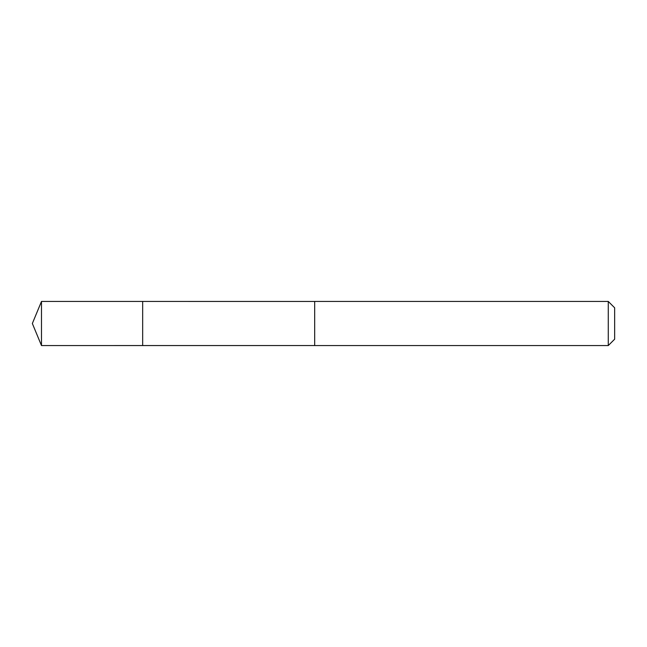 <?xml version="1.0" encoding="UTF-8"?>
<svg xmlns="http://www.w3.org/2000/svg" width="647" height="647" viewBox="0 0 647 647"><rect width="100%" height="100%" fill="white"/><g stroke="black" fill="none" stroke-linecap="round" stroke-linejoin="round"><path stroke-width="0.97" d="M142.672 345.563L142.672 301.437L41.489 301.437L41.489 345.563L142.672 345.563L142.672 301.437L314.677 301.445L314.677 345.555L41.489 345.563L32.35 323.5L41.489 345.563M314.677 326.961L314.677 345.563L608.277 345.563L608.277 301.437L314.677 301.437L314.677 326.961M608.277 301.437L614.65 307.802L614.65 339.198L608.277 345.563M32.35 323.5L41.489 301.437"/></g></svg>
